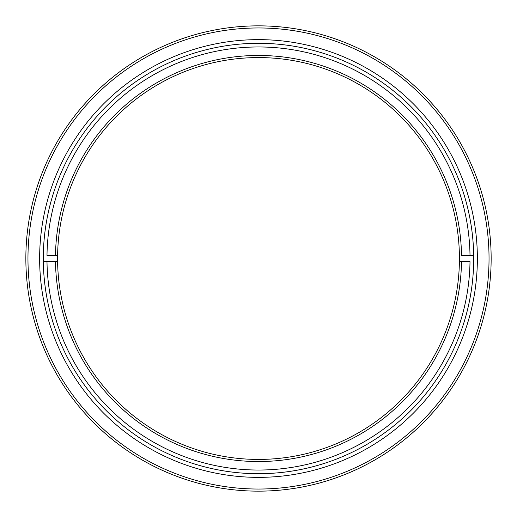 <?xml version="1.0" encoding="UTF-8"?>
<svg xmlns="http://www.w3.org/2000/svg" width="517" height="517" viewBox="0 0 517 517"><rect width="100%" height="100%" fill="white"/><g stroke="black" fill="none" stroke-linecap="round" stroke-linejoin="round"><path stroke-width="0.78" d="M27.963 258.5A230.537 230.537 0 0 0 258.5 489.037A230.537 230.537 0 0 0 489.037 258.5A230.537 230.537 0 0 0 258.5 27.963A230.537 230.537 0 0 0 27.963 258.5M491.15 258.5A232.65 232.65 0 0 1 258.5 491.15A232.65 232.65 0 0 1 25.85 258.5A232.65 232.65 0 0 1 258.5 25.85A232.65 232.65 0 0 1 491.15 258.5M39.635 258.5A218.865 218.865 0 0 1 258.5 39.635A218.865 218.865 0 0 1 477.365 258.5A218.865 218.865 0 0 1 258.5 477.365A218.865 218.865 0 0 1 39.635 258.5M473.701 258.5A215.201 215.201 0 0 0 258.5 43.299A215.201 215.201 0 0 0 43.299 258.5A215.201 215.201 0 0 0 258.5 473.701A215.201 215.201 0 0 0 473.701 258.5M258.5 470.037A211.537 211.537 0 0 0 470.011 261.673L461.513 261.673A203.039 203.039 0 0 1 258.5 461.539A203.039 203.039 0 0 1 55.487 261.673L57.6 261.673A200.926 200.926 0 0 0 258.5 459.426A200.926 200.926 0 0 0 459.4 261.673L461.513 261.673L459.4 261.673A200.926 200.926 0 0 0 258.5 57.574A200.926 200.926 0 0 0 57.6 255.327L55.487 255.327A203.039 203.039 0 0 1 258.5 55.461A203.039 203.039 0 0 1 461.513 255.327L470.011 255.327A211.537 211.537 0 0 0 258.5 46.963A211.537 211.537 0 0 0 46.989 255.327L57.6 255.327A200.926 200.926 0 0 0 57.6 261.673L46.989 261.673A211.537 211.537 0 0 0 258.5 470.037M473.675 255.327L470.011 255.327L473.675 255.327M43.325 261.673L46.989 261.673L43.325 261.673"/></g></svg>
